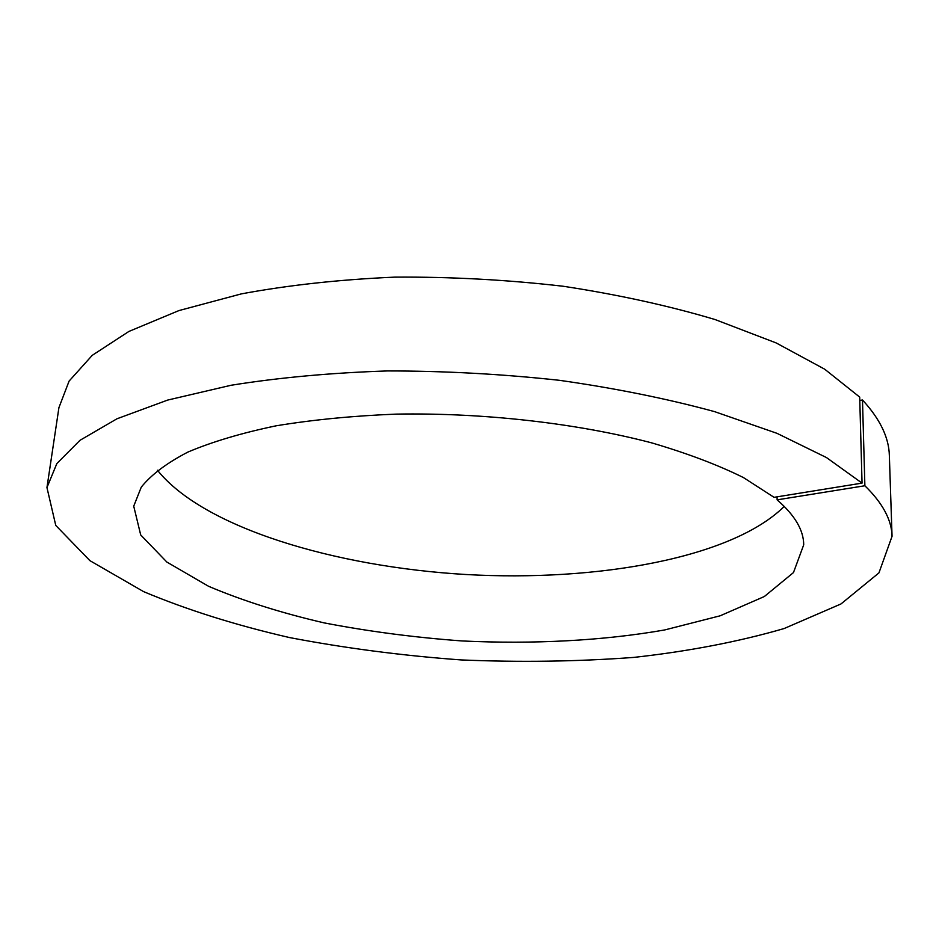 <?xml version="1.0" encoding="UTF-8"?>
<svg xmlns="http://www.w3.org/2000/svg" width="939" height="939" viewBox="0 0 939 939"><rect width="100%" height="100%" fill="white"/><g stroke="black" fill="none" stroke-linecap="round" stroke-linejoin="round"><path stroke-width="1.41" d="M862.049 483.116L859.701 397.103L824.735 369.227L776.166 342.935L714.931 319.495C668.427 305.656 617.815 294.564 563.095 286.242C507.06 279.775 450.92 276.747 394.685 277.134C339.672 279.54 288.578 285.116 241.405 293.872L178.962 310.563L128.901 331.444L92.233 355.341L69.087 381.105L58.922 407.643L46.95 487.576L56.856 463.549L80.003 440.297L116.976 418.782L167.682 400.073L231.147 385.248C279.176 377.56 331.256 372.795 387.396 370.94C444.804 370.94 502.142 374.051 559.398 380.307C615.291 388.253 666.995 398.676 714.485 411.599L776.976 433.325L826.473 457.563L862.049 483.116L774.065 497.33L743.453 477.575C717.819 464.875 687.231 453.314 651.713 442.879C577.227 423.289 484.16 412.62 396.293 414.111C353.123 415.824 313.086 419.721 276.148 425.801C241.734 432.985 212.343 441.729 187.988 452.035C166.813 462.986 151.249 474.7 141.261 487.165L133.725 506.168L140.697 534.937L166.884 562.074L208.575 586.3C242.673 600.737 281.195 612.932 324.131 622.886C368.64 631.454 414.615 637.475 462.058 640.95C533.293 644.342 603.155 640.75 664.624 629.963L720.154 615.796L764.346 596.523L793.478 572.567L803.714 544.808C803.655 530.159 794.793 515.171 777.116 499.853L777.093 496.848M777.116 499.853L864.878 485.756L862.483 399.979L859.795 400.483M46.95 487.576L55.765 525.429L89.909 560.653L143.597 591.629C187.084 609.881 235.724 625.186 289.517 637.558C345.024 648.168 402.174 655.622 460.967 659.917C519.866 662.406 577.485 661.572 633.848 657.406C688.698 651.314 738.782 641.689 784.077 628.555L840.98 603.953L878.939 572.896L892.05 536.298C891.698 519.948 882.648 503.104 864.878 485.756M157.459 470.251C203.54 527.718 334.8 566.839 465.897 574.504C596.993 581.957 731.88 558.189 784.265 506.391M892.05 536.298L889.35 455.532C888.928 437.48 879.984 418.97 862.483 399.979"/></g></svg>
